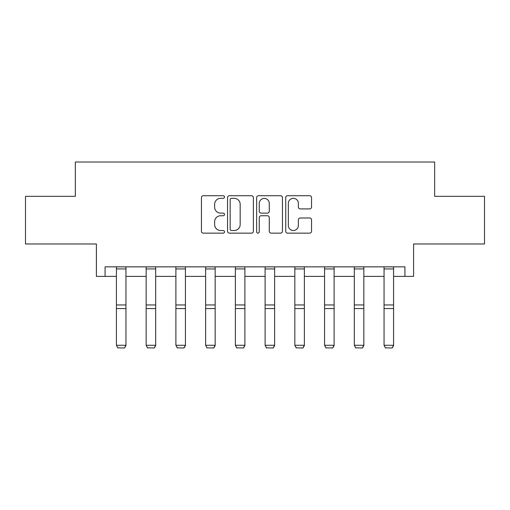 <?xml version="1.0" encoding="UTF-8"?>
<svg xmlns="http://www.w3.org/2000/svg" width="510" height="510" viewBox="0 0 510 510"><rect width="100%" height="100%" fill="white"/><g stroke="black" fill="none" stroke-linecap="round" stroke-linejoin="round"><path stroke-width="0.76" d="M224.502 197.032A1.307 1.307 0 0 0 223.195 195.719L203.311 195.719A1.868 1.868 0 0 0 201.444 197.593L201.444 231.272A1.868 1.868 0 0 0 203.311 233.14L223.195 233.14A1.307 1.307 0 0 0 224.502 231.833A1.307 1.307 0 0 0 223.195 230.52L220.62 230.52A5.986 5.986 0 0 1 214.633 224.534L214.633 221.729A5.986 5.986 0 0 1 220.62 215.743L223.195 215.743A1.307 1.307 0 0 0 224.502 214.429A1.307 1.307 0 0 0 223.195 213.123L220.62 213.123A5.986 5.986 0 0 1 214.633 207.136L214.633 204.325A5.986 5.986 0 0 1 220.62 198.339L223.195 198.339A1.307 1.307 0 0 0 224.502 197.032M105.079 276.382L105.079 266.851L404.921 266.851L404.921 276.382L413.591 276.382L413.591 243.978L484.5 243.978L484.5 196.324L434.654 196.324L434.654 162.014L75.346 162.014L75.346 196.324L25.5 196.324L25.5 243.978L96.409 243.978L96.409 276.382L116.42 276.382M309.678 208.915A1.868 1.868 0 0 0 311.553 207.041L311.553 197.593A1.868 1.868 0 0 0 309.678 195.719L287.602 195.719A1.868 1.868 0 0 0 285.734 197.593L285.734 231.272A1.868 1.868 0 0 0 287.602 233.14L309.678 233.14A1.868 1.868 0 0 0 311.553 231.272L311.553 219.855A1.868 1.868 0 0 0 309.678 217.987L300.231 217.987A1.868 1.868 0 0 0 298.363 219.855L298.363 225.516A5.004 5.004 0 0 1 293.358 230.52A5.004 5.004 0 0 1 288.348 225.516L288.348 203.343A5.004 5.004 0 0 1 293.358 198.339A5.004 5.004 0 0 1 298.363 203.343L298.363 207.041A1.868 1.868 0 0 0 300.231 208.915L309.678 208.915M253.362 197.593A1.868 1.868 0 0 0 251.494 195.719L229.411 195.719A1.868 1.868 0 0 0 227.543 197.593L227.543 231.272A1.868 1.868 0 0 0 229.411 233.14L251.494 233.14A1.868 1.868 0 0 0 253.362 231.272L253.362 197.593M258.506 195.719L280.589 195.719A1.868 1.868 0 0 1 282.457 197.593L282.457 231.272A1.868 1.868 0 0 1 280.589 233.14L271.135 233.14A1.868 1.868 0 0 1 269.267 231.272L269.267 217.611A1.868 1.868 0 0 0 267.393 215.743L261.126 215.743A1.868 1.868 0 0 0 259.258 217.611L259.258 231.833A1.307 1.307 0 0 1 257.945 233.14A1.307 1.307 0 0 1 256.638 231.833L256.638 197.593A1.868 1.868 0 0 1 258.506 195.719M125.951 276.382L146.16 276.382M155.69 276.382L175.893 276.382M185.423 276.382L205.632 276.382M215.163 276.382L235.365 276.382M244.896 276.382L265.104 276.382M274.635 276.382L294.837 276.382M304.368 276.382L324.577 276.382M334.107 276.382L354.31 276.382M363.84 276.382L384.049 276.382M393.58 276.382L404.921 276.382M231.47 198.339A1.307 1.307 0 0 0 230.163 199.652L230.163 229.213A1.307 1.307 0 0 0 231.47 230.52L234.186 230.52A5.986 5.986 0 0 0 240.172 224.534L240.172 204.325A5.986 5.986 0 0 0 234.186 198.339L231.47 198.339M269.267 203.439A5.004 5.004 0 0 0 264.263 198.435A5.004 5.004 0 0 0 259.258 203.439L259.258 211.248A1.868 1.868 0 0 0 261.126 213.123L267.393 213.123A1.868 1.868 0 0 0 269.267 211.248L269.267 203.439M125.951 266.851L125.951 345.621L124.523 347.986L117.855 347.852L124.523 347.986M117.855 347.986L116.42 345.276L125.951 345.276L124.523 347.852M116.42 266.851L116.42 345.276L117.855 347.852M155.69 266.851L155.69 345.621L154.262 347.986L147.588 347.852L154.262 347.986M147.588 347.986L146.16 345.276L155.69 345.276L154.262 347.852M146.16 266.851L146.16 345.276L147.588 347.852M185.423 266.851L185.423 345.621L183.995 347.986L177.327 347.852L183.995 347.986M177.327 347.986L175.893 345.276L185.423 345.276L183.995 347.852M175.893 266.851L175.893 345.276L177.327 347.852M215.163 266.851L215.163 345.621L213.735 347.986L207.06 347.852L213.735 347.986M207.06 347.986L205.632 345.276L215.163 345.276L213.735 347.852M205.632 266.851L205.632 345.276L207.06 347.852M244.896 266.851L244.896 345.621L243.468 347.986L236.799 347.852L243.468 347.986M236.799 347.986L235.365 345.276L244.896 345.276L243.468 347.852M235.365 266.851L235.365 345.276L236.799 347.852M274.635 266.851L274.635 345.621L273.201 347.986L266.532 347.852L273.201 347.986M266.532 347.986L265.104 345.276L274.635 345.276L273.201 347.852M265.104 266.851L265.104 345.276L266.532 347.852M304.368 266.851L304.368 345.621L302.94 347.986L296.265 347.852L302.94 347.986M296.265 347.986L294.837 345.276L304.368 345.276L302.94 347.852M294.837 266.851L294.837 345.276L296.265 347.852M334.107 266.851L334.107 345.621L332.673 347.986L326.005 347.852L332.673 347.986M326.005 347.986L324.577 345.276L334.107 345.276L332.673 347.852M324.577 266.851L324.577 345.276L326.005 347.852M363.84 266.851L363.84 345.621L362.412 347.986L355.738 347.852L362.412 347.986M355.738 347.986L354.31 345.276L363.84 345.276L362.412 347.852M354.31 266.851L354.31 345.276L355.738 347.852M393.58 266.851L393.58 345.621L392.145 347.986L385.477 347.852L392.145 347.986M385.477 347.986L384.049 345.276L393.58 345.276L392.145 347.852M384.049 266.851L384.049 345.276L385.477 347.852M125.951 266.889L116.42 266.889M125.951 304.948L116.42 304.948M125.951 308.556L116.42 308.556M125.951 268.936L116.42 268.936M155.69 266.889L146.16 266.889M155.69 304.948L146.16 304.948M155.69 308.556L146.16 308.556M155.69 268.936L146.16 268.936M185.423 266.889L175.893 266.889M185.423 304.948L175.893 304.948M185.423 308.556L175.893 308.556M185.423 268.936L175.893 268.936M215.163 266.889L205.632 266.889M215.163 304.948L205.632 304.948M215.163 308.556L205.632 308.556M215.163 268.936L205.632 268.936M244.896 266.889L235.365 266.889M244.896 304.948L235.365 304.948M244.896 308.556L235.365 308.556M244.896 268.936L235.365 268.936M274.635 266.889L265.104 266.889M274.635 304.948L265.104 304.948M274.635 308.556L265.104 308.556M274.635 268.936L265.104 268.936M304.368 266.889L294.837 266.889M304.368 304.948L294.837 304.948M304.368 308.556L294.837 308.556M304.368 268.936L294.837 268.936M334.107 266.889L324.577 266.889M334.107 304.948L324.577 304.948M334.107 308.556L324.577 308.556M334.107 268.936L324.577 268.936M363.84 266.889L354.31 266.889M363.84 304.948L354.31 304.948M363.84 308.556L354.31 308.556M363.84 268.936L354.31 268.936M393.58 266.889L384.049 266.889M393.58 304.948L384.049 304.948M393.58 308.556L384.049 308.556M393.58 268.936L384.049 268.936"/></g></svg>
